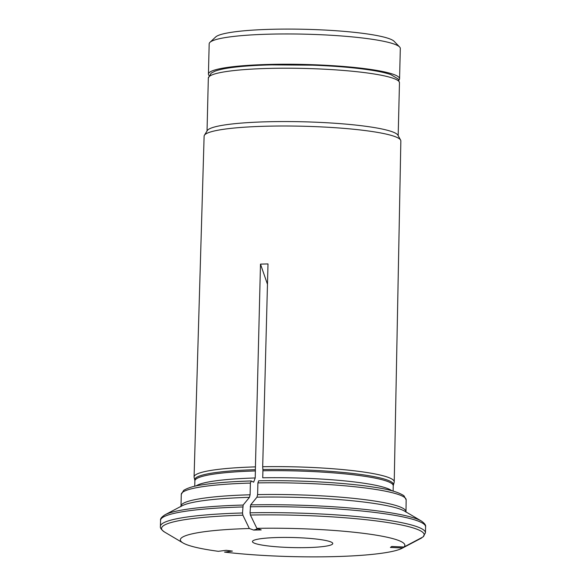 <?xml version="1.0" encoding="UTF-8"?>
<svg xmlns="http://www.w3.org/2000/svg" width="586" height="586" viewBox="0 0 586 586"><rect width="100%" height="100%" fill="white"/><g stroke="black" fill="none" stroke-linecap="round" stroke-linejoin="round"><path stroke-width="0.88" d="M399.571 78.766L400.311 48.484A95.599 11.984 -178.6 0 0 399.586 46.953L394.144 41.328A89.973 11.281 -178.6 0 0 305.152 29.3A89.973 11.281 -178.6 0 0 215.685 36.969L209.971 42.324A95.599 11.984 -178.6 0 0 209.173 43.818L208.433 74.092A95.599 11.984 1.4 0 1 270.336 64.401A95.599 11.984 1.4 0 1 399.571 78.766A95.599 11.984 1.4 0 1 398.89 80.136M399.586 46.953A95.599 11.984 -178.6 0 0 271.076 34.127A95.599 11.984 -178.6 0 0 209.971 42.324M209.041 75.499A95.599 11.984 1.4 0 1 208.433 74.092M267.472 284.283L260.492 264.118L255.364 469.694A4.82 1.699 88.7 0 1 255.386 470.946L255.218 477.971L253.635 482.175L251.291 480.989L250.383 483.076L250.097 494.782L249.46 497.338A114.08 14.298 -178.6 0 0 182.165 505.747L165.084 514.75A131.352 16.459 1.4 0 1 243.131 505.051A299918.799 105663.44 -91.3 0 1 249.46 497.338M250.383 483.076A112.468 14.093 1.4 0 0 181.286 494.379L183.682 490.372C187.952 487.794 194.069 485.955 202.024 484.856C214.52 482.857 230.906 481.56 251.167 480.967L251.291 480.989M242.516 512.977L242.89 515.197A292454.881 103033.853 88.7 0 0 249.336 528.513L253.701 530.074L261.217 529.898L256.851 528.345A292454.881 103033.853 88.7 0 1 250.405 515.028L250.032 512.801A132.553 16.613 1.4 0 1 425.443 532.799L423.026 536.944A292454.786 286416.297 -126.3 0 1 403.944 547.016L391.726 546.474L390.423 547.434L402.633 547.983A112.285 14.071 1.4 0 1 402.062 548.298A112.285 14.071 1.4 0 1 224.548 552.1L232.4 551.089L226.196 550.305L218.336 551.316A112.285 14.071 1.4 0 1 183 542.944L164.659 532.103C161.384 529.781 159.963 527.854 160.41 526.323A132.553 16.613 1.4 0 1 242.516 512.977L243.131 505.051M253.701 530.074L257.935 528.726M391.822 490.746A99.217 12.438 1.4 0 0 262.733 477.795L262.909 470.778A4.82 1.699 88.7 0 0 262.88 469.518L262.689 466.72A100.111 12.548 1.4 0 1 394.232 481.831A100.111 12.548 1.4 0 1 394.166 482.263L393.243 485.757L393.111 491.097M250.032 512.801L250.654 504.883A299918.799 105663.44 -91.3 0 1 256.976 497.162L257.613 494.606L257.899 482.901L258.69 480.798C298.435 480.022 345.344 482.615 374.007 487.186C388.423 489.215 398.407 492.072 403.959 495.749L406.157 499.88L405.995 512.164M306.756 547.602A40.17 5.032 1.4 0 1 252.456 541.567A40.17 5.032 1.4 0 1 292.729 537.516A40.17 5.032 1.4 0 1 332.767 543.53A40.17 5.032 1.4 0 1 306.756 547.602M255.364 469.694A99.378 12.453 1.4 0 0 194.786 480.095L194.12 477.37A100.111 12.548 1.4 0 1 194.076 476.938A100.111 12.548 1.4 0 1 255.174 466.896M256.851 528.345A112.285 14.071 1.4 0 1 403.944 547.016M183 542.944A112.285 14.071 1.4 0 1 249.336 528.513M421.715 537.904A131.352 16.459 1.4 0 1 420.916 538.358L421.715 537.904A292454.881 286416.393 -126.3 0 1 402.633 547.983M260.492 264.118L268.007 263.942L262.689 466.72M194.076 476.938L204.118 136.15A98.389 12.328 1.4 0 1 204.404 135.263L207.305 130.561A95.599 11.984 1.4 0 1 268.937 121.734A95.599 11.984 1.4 0 1 397.938 135.22L400.604 140.061A98.389 12.328 1.4 0 1 400.846 140.955L394.232 481.831M204.404 135.263A98.389 12.328 1.4 0 1 267.839 126.18A98.389 12.328 1.4 0 1 400.604 140.061M250.405 515.028A131.352 16.459 1.4 0 1 423.026 536.944M262.88 469.518A99.378 12.453 1.4 0 1 393.367 484.944M262.909 470.778A99.217 12.438 1.4 0 1 393.243 485.757M242.663 506.971A132.553 16.613 -178.6 0 0 160.557 520.317C160.19 518.764 161.699 516.911 165.084 514.75M250.654 504.883A131.352 16.459 1.4 0 1 421.341 521.013L404.721 511.19A114.08 14.298 -178.6 0 0 256.976 497.162M421.341 521.013C424.616 523.335 426.037 525.261 425.59 526.792A132.553 16.613 -178.6 0 0 250.178 506.802M257.613 494.606A112.468 14.093 1.4 0 1 405.871 511.585M194.786 480.095L194.874 480.908A99.217 12.438 1.4 0 1 255.386 470.946M181.286 494.379L181.001 506.084A112.468 14.093 1.4 0 1 250.097 494.782M257.899 482.901A112.468 14.093 1.4 0 1 406.157 499.88M164.659 532.103A131.352 16.459 1.4 0 1 242.89 515.197M196.046 485.962A99.217 12.438 1.4 0 1 255.218 477.971M399.476 82.751L398.136 78.942L390.774 74.59C386.416 73.067 380.424 71.682 372.799 70.437C356.413 67.808 336.254 66.05 312.323 65.163L271.56 64.878C256.58 65.229 243.857 66.05 233.382 67.346C225.258 68.342 219.12 69.624 214.959 71.184L211.202 73.125L208.33 78.077A95.599 11.984 1.4 0 1 270.241 68.386A95.599 11.984 1.4 0 1 399.476 82.751L398.18 135.666M181.001 506.084L180.847 506.656M402.062 548.298L420.916 538.358M160.557 520.317L160.41 526.323M194.874 480.908L194.742 486.248M208.33 78.077L207.041 130.993M425.59 526.792L425.443 532.799"/></g></svg>
